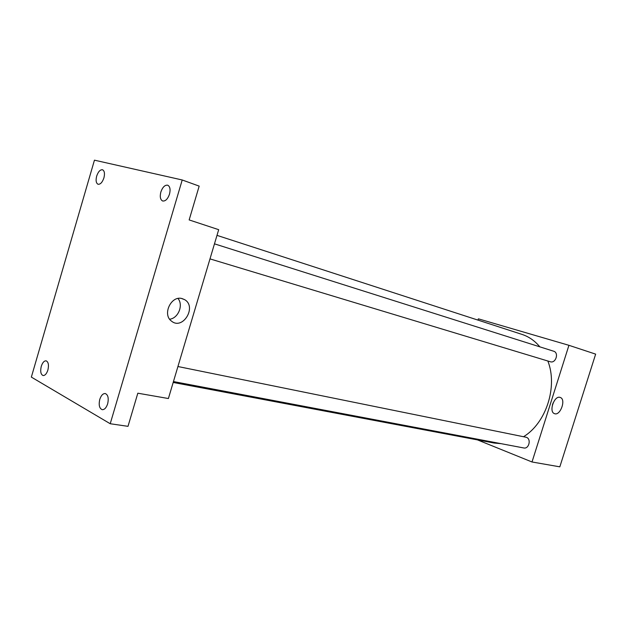 <?xml version="1.0" encoding="UTF-8"?>
<svg xmlns="http://www.w3.org/2000/svg" width="627" height="627" viewBox="0 0 627 627"><rect width="100%" height="100%" fill="white"/><g stroke="black" fill="none" stroke-linecap="round" stroke-linejoin="round"><path stroke-width="0.94" d="M477.986 320.107L478.377 318.829L568.932 345.312L595.65 354.13L559.825 466.833L532.009 461.981L477.476 439.895M173.185 382.462L494.186 443.046L501.169 443.673M523.584 436.69C546.188 423.006 557.952 386.538 547.841 361.003M539.839 346.841C534.807 340.798 528.843 336.644 521.962 334.387L216.989 235.368M568.932 345.312L532.009 461.981M173.452 381.561L523.749 447.96C528.976 449.245 531.508 438.971 526.374 437.309L177.927 366.529M214.465 243.84L553.625 351.206C559.245 352.695 555.749 363.691 550.271 361.74L550.247 361.732M560.005 397.377L560.279 397.463C566.4 399.336 560.201 416.383 554.409 413.608C548.601 411.743 554.229 395.394 560.005 397.377M553.139 402.871L552.395 405.018M218.69 229.678L168.397 398.529L137.822 393.2L128.002 426.336L110.219 423.734L31.35 377.101L94.45 160.167L182.214 179.98L199.174 186.117L189.158 219.928L218.69 229.678M182.214 179.98L110.219 423.734M182.198 298.624L184.597 299.635C197.191 306.634 182.833 330.515 171.555 321.165C161.97 314.589 171.234 295.035 182.198 298.624M178.005 298.499C183.601 305.098 178.327 318.234 169.674 319.221M99.779 399.383C101.119 395.418 102.938 393.466 105.234 393.537C108.079 394.775 108.879 398.208 107.648 403.835C106.308 407.793 104.505 409.737 102.225 409.682C99.356 408.451 98.541 405.018 99.779 399.383M160.849 192.027C162.612 187.097 164.909 184.824 167.738 185.208C170.042 186.485 170.622 189.472 169.494 194.166C167.722 199.088 165.442 201.361 162.636 200.985C160.308 199.715 159.713 196.729 160.849 192.027M96.668 176.116C98.235 171.618 100.202 169.502 102.569 169.776C104.505 170.881 104.952 173.593 103.91 177.911C102.334 182.402 100.375 184.518 98.024 184.252C96.072 183.155 95.617 180.443 96.668 176.116M41.28 366.317C42.511 362.594 44.117 360.768 46.1 360.823C48.42 361.912 49.016 364.992 47.887 370.048C46.649 373.755 45.05 375.589 43.091 375.542C40.747 374.444 40.144 371.372 41.28 366.317M550.271 361.74L209.99 258.888M181.509 298.476L184.597 299.635"/></g></svg>
